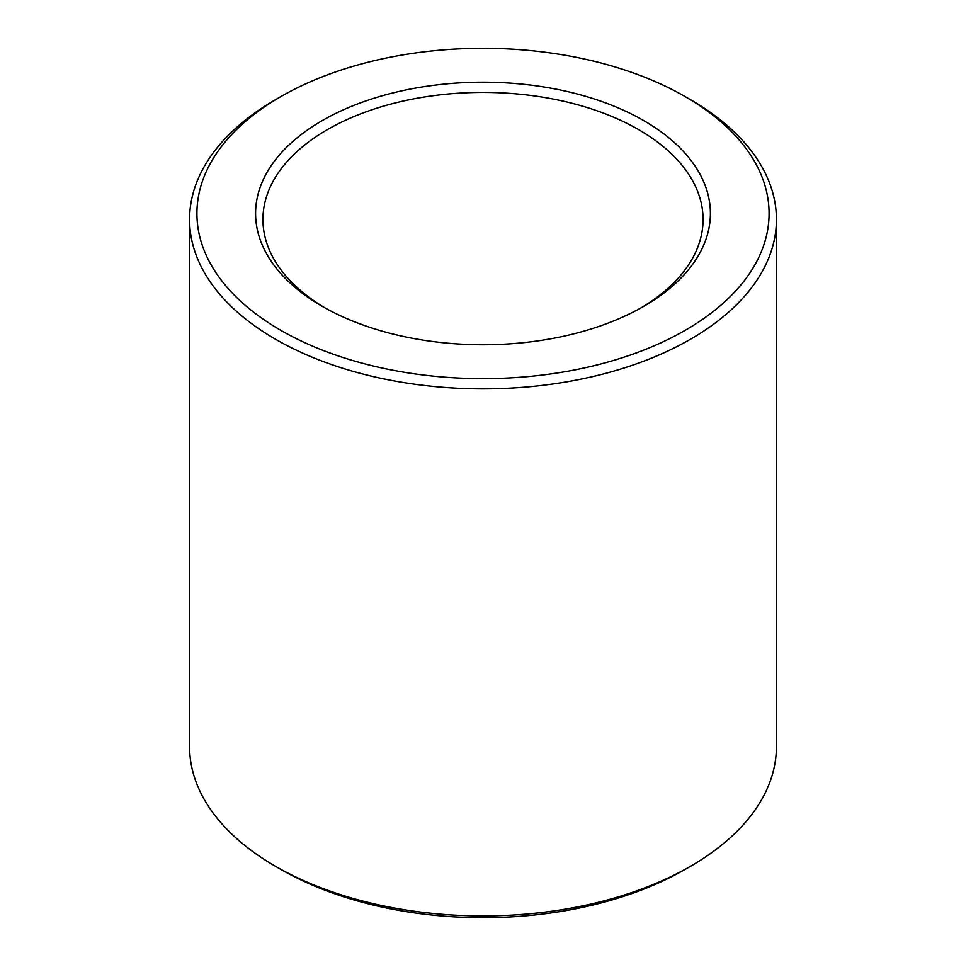 <?xml version="1.0" encoding="UTF-8"?>
<svg xmlns="http://www.w3.org/2000/svg" width="966" height="966" viewBox="0 0 966 966"><rect width="100%" height="100%" fill="white"/><g stroke="black" fill="none" stroke-linecap="round" stroke-linejoin="round"><path stroke-width="1.45" d="M324.83 307.804A220.067 127.053 180 0 1 262.933 219.463A220.067 127.053 180 0 1 398.789 102.082A220.067 127.053 180 0 1 638.611 129.625A220.067 127.053 180 0 1 703.067 219.463A220.067 127.053 180 0 1 641.17 307.804M643.803 120.641A227.408 131.291 180 0 1 643.803 306.307A227.408 131.291 180 0 1 322.197 306.307A227.408 131.291 180 0 1 322.197 120.629A227.408 131.291 180 0 1 643.803 120.641M690.485 99.679L685.292 96.685A286.093 165.174 180 0 1 685.292 96.685A286.093 165.174 180 0 1 685.292 330.263A286.093 165.174 180 0 1 280.708 330.263A286.093 165.174 180 0 1 280.708 96.685A286.093 165.174 180 0 1 685.292 96.672L690.485 99.667A293.423 169.412 180 0 1 690.485 99.679A293.423 169.412 180 0 1 776.423 219.463A293.423 169.412 180 0 1 483 388.863A293.423 169.412 180 0 1 189.578 219.463A293.423 169.412 180 0 1 275.515 99.679L280.708 96.685M776.423 219.463L776.423 746.537A293.423 169.412 180 0 1 690.485 866.321A293.423 169.412 180 0 1 275.515 866.321A293.423 169.412 180 0 1 189.578 746.537L189.578 219.463M690.485 866.321L685.292 869.315A286.093 165.174 180 0 1 280.708 869.315L275.515 866.321"/></g></svg>
